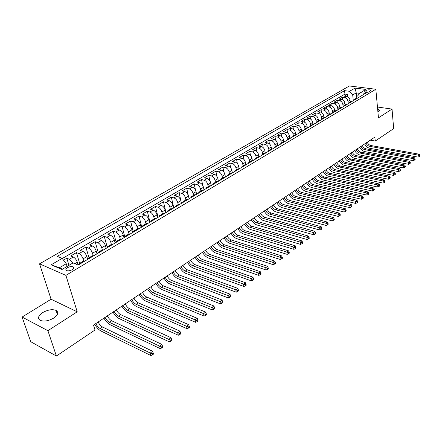 <?xml version="1.0" encoding="UTF-8"?>
<svg xmlns="http://www.w3.org/2000/svg" width="442" height="442" viewBox="0 0 442 442"><rect width="100%" height="100%" fill="white"/><g stroke="black" fill="none" stroke-linecap="round" stroke-linejoin="round"><path stroke-width="0.66" d="M53.659 318.113C58.062 314.931 58.874 312.367 56.095 310.417C52.333 309.013 47.874 309.731 42.714 312.571C38.167 315.776 37.343 318.384 40.25 320.395C44.078 321.737 48.548 320.98 53.659 318.113M377.927 112.102L379.308 110.019L377.639 109.003M72.195 269.697C73.936 268.526 74.267 267.57 73.19 266.835C71.593 266.266 69.698 266.554 67.499 267.697C65.736 268.874 65.399 269.835 66.499 270.576C68.107 271.134 70.002 270.841 72.195 269.697M22.1 317.052L47.902 330.688L77.212 311.809L51.073 299.228L22.1 317.052L30.719 341.705L56.388 356.031L95.002 329.997L93.522 325.102L374.871 137.097L375.247 141.042L393.662 128.628L392.037 109.086L377.457 107.025M51.073 299.228L39.542 263.835L349.379 85.969L375.827 89.256L65.897 275.377L39.542 263.835M350.213 101.892L350.031 100.207C349.644 98.185 348.578 96.964 346.832 96.527L344.252 96.179L347.302 94.4L347.556 96.732M348.23 103.577L347.998 101.417C347.605 99.395 346.534 98.163 344.788 97.726L342.207 97.378L342.478 99.765M342.207 97.378L339.119 99.179L341.699 99.538C343.451 99.98 344.522 101.212 344.92 103.246L345.108 104.942M339.926 108.036L339.732 106.323C339.329 104.284 338.246 103.041 336.495 102.594L333.909 102.224L337.042 100.395L337.323 102.848M334.671 111.169L334.472 109.45C334.058 107.4 332.975 106.146 331.218 105.688L328.621 105.312L331.804 103.45L332.102 105.975M329.345 114.351L329.135 112.622C328.71 110.561 327.621 109.296 325.859 108.831L323.262 108.439L326.489 106.555L326.804 109.152M323.936 117.578L323.721 115.843C323.29 113.765 322.19 112.495 320.428 112.019L317.826 111.616L321.096 109.704L321.433 112.373M318.45 120.848L318.223 119.108C317.787 117.02 316.682 115.738 314.914 115.251L312.306 114.837L315.627 112.898L315.986 115.649M312.881 124.174L312.649 122.417C312.201 120.323 311.091 119.025 309.323 118.533L306.709 118.108L310.08 116.141L310.455 118.975M307.229 127.545L306.991 125.782C306.533 123.672 305.416 122.368 303.643 121.865L301.03 121.428L304.444 119.428L304.847 122.357M301.494 130.97L301.245 129.197C300.781 127.075 299.659 125.755 297.88 125.246L295.262 124.793L298.731 122.765L299.157 125.788M295.676 134.44L295.416 132.661C294.941 130.523 293.808 129.197 292.029 128.677L289.411 128.213L292.93 126.152L293.383 129.279M289.764 137.97L289.499 136.175C289.013 134.031 287.875 132.688 286.09 132.158L283.466 131.683L287.04 129.594L287.521 132.827M283.764 141.556L283.488 139.749C282.99 137.589 281.847 136.235 280.062 135.694L277.432 135.208L281.062 133.086L281.576 136.434M277.675 145.214L277.388 143.374C276.88 141.202 275.731 139.838 273.941 139.291L271.311 138.782L274.996 136.628L275.537 140.103M271.493 148.932L271.189 147.059C270.67 144.871 269.515 143.495 267.719 142.937L265.089 142.418L268.83 140.23L269.41 143.838M265.211 152.722L264.896 150.799C264.366 148.6 263.2 147.214 261.404 146.639L258.769 146.103L262.576 143.888L263.189 147.634M258.835 156.584L258.504 154.595C257.957 152.385 256.791 150.987 254.99 150.402L252.354 149.855L256.216 147.6L256.874 151.507M252.36 160.512L252.006 158.457C251.454 156.23 250.271 154.822 248.476 154.225L245.835 153.661L249.758 151.368L250.465 155.446M245.785 164.523L245.404 162.38C244.84 160.142 243.653 158.717 241.851 158.109L239.21 157.529L243.199 155.203L243.956 159.463M239.105 168.612L238.697 166.363C238.122 164.115 236.929 162.678 235.122 162.059L232.481 161.463L236.531 159.092L237.343 163.557M232.326 172.783L231.884 170.413C231.288 168.153 230.089 166.7 228.282 166.07L225.641 165.457L229.757 163.048L230.636 167.733M225.431 177.038L224.956 174.535C224.348 172.253 223.138 170.794 221.332 170.148L218.691 169.513L222.873 167.07L223.818 172.004M218.409 181.264L217.912 178.717C217.287 176.43 216.077 174.949 214.265 174.292L211.619 173.64L215.873 171.159L216.9 176.369M211.265 185.535L210.746 182.977C210.116 180.667 208.889 179.181 207.083 178.507L204.436 177.839L208.762 175.314L209.873 180.839M203.994 189.878L203.464 187.303C202.817 184.983 201.585 183.48 199.773 182.795L197.132 182.104L201.53 179.535L202.745 185.436M196.607 194.292L196.055 191.706C195.397 189.369 194.154 187.85 192.342 187.154L189.701 186.447L194.176 183.833L195.519 190.182M189.088 198.784L188.524 196.182C187.844 193.834 186.601 192.303 184.784 191.585L182.143 190.856L186.695 188.204L188.204 195.16M181.441 203.353L180.855 200.74C180.165 198.375 178.911 196.828 177.098 196.093L174.457 195.347L179.087 192.646L181.463 203.342M173.662 208.005L173.06 205.37C172.352 202.994 171.087 201.43 169.275 200.685L166.634 199.917L171.347 197.165L173.8 207.922M165.744 212.735L165.12 210.088C164.396 207.696 163.126 206.116 161.313 205.353L158.678 204.563L163.468 201.762L165.999 212.585M157.683 217.552L157.043 214.889C156.302 212.48 155.026 210.884 153.208 210.105L150.578 209.293L155.457 206.447L158.065 217.326M149.484 222.453L148.821 219.773C148.064 217.348 146.777 215.74 144.959 214.945L142.335 214.11L147.297 211.21L149.987 222.155M141.131 227.442L140.451 224.751C139.672 222.309 138.379 220.685 136.567 219.867L133.943 219.011L138.998 216.055L141.766 227.066M132.628 232.525L131.926 229.812C131.13 227.359 129.826 225.718 128.014 224.884L125.395 224L130.545 220.994L133.401 232.067M123.97 237.702L123.246 234.973C122.428 232.503 121.119 230.84 119.307 229.995L116.694 229.083L121.937 226.022L124.837 237.006M115.147 242.973L114.401 240.227C113.566 237.741 112.246 236.067 110.439 235.194L107.831 234.26L113.169 231.138L116.069 241.846M106.163 248.343L105.395 245.581C104.539 243.078 103.207 241.382 101.4 240.498L98.804 239.531L104.24 236.354L107.185 246.962M97.008 253.813L96.212 251.039C95.339 248.52 93.997 246.807 92.196 245.896L89.604 244.907L95.146 241.669L98.168 252.299M87.676 259.388L86.859 256.598C85.958 254.062 84.61 252.332 82.814 251.399L80.229 250.382L85.875 247.084L88.997 257.774M78.157 265.056L77.317 262.266C76.4 259.714 75.041 257.962 73.245 257.012L70.67 255.962L76.427 252.597L79.643 263.355M365.987 90.488L364.462 91.897C365.678 92.605 367.33 92.544 369.407 91.721L370.926 90.323C369.716 89.61 368.07 89.671 365.987 90.488L366.175 92.4M356.755 98.069L356.219 92.886L352.699 94.958L349.506 91.295L344.567 90.654L57.245 256.354L62.156 258.393L51.161 264.786L62.002 269.471L73.046 262.929L78.173 265.067L365.501 93.367L360.401 92.704L357.854 95.638L358.075 97.804M349.506 91.295L355.036 88.08L365.91 89.444L360.401 92.704M83.803 261.349L83.063 258.852L86.859 256.598M93.163 255.575L92.494 253.249L96.212 251.039M102.362 249.957L101.743 247.752L105.395 245.581M111.401 244.47L110.82 242.36L114.401 240.227M120.279 239.122L119.727 237.067L123.246 234.973M124.804 237.199L125.467 236.011L126.86 235.973L130.384 233.851L129.003 233.901L128.473 231.868L131.926 229.812M137.572 228.785L137.059 226.763L140.451 224.751M145.993 223.762L145.49 221.751L148.821 219.773M154.258 218.829L153.772 216.834L157.043 214.889M162.38 213.983L161.91 212L165.12 210.088M170.358 209.226L169.899 207.248L173.06 205.37M178.198 204.547L177.756 202.58L180.855 200.74M185.9 199.95L185.474 197.994L188.524 196.182M193.474 195.43L193.06 193.486L196.055 191.706M200.917 190.988L200.519 189.054L203.464 187.303M208.237 186.618L207.85 184.695L210.746 182.977M215.436 182.319L215.061 180.413L217.912 178.717M222.514 178.098L222.149 176.198L224.956 174.535M229.481 173.944L229.122 172.054L231.884 170.413M236.332 169.855L235.984 167.977L238.697 166.363M243.072 165.833L242.735 163.965L245.404 162.38M249.702 161.871L249.382 160.021L252.006 158.457M256.233 157.976L255.918 156.131L258.504 154.595M262.653 154.148L262.349 152.308L264.896 150.799M268.979 150.368L268.686 148.545L271.189 147.059M275.206 146.656L274.918 144.838L277.388 143.374M281.339 142.998L281.062 141.191L283.488 139.749M287.372 139.396L287.107 137.6L289.499 136.175M293.322 135.849L293.063 134.059L295.416 132.661M299.179 132.357L298.925 130.572L301.245 129.197M304.947 128.931L304.704 127.141L306.991 125.782M310.638 125.561L310.394 123.76L312.649 122.417M316.24 122.252L316.002 120.428L318.223 119.108M321.765 118.997L321.533 117.141L323.721 115.843M327.207 115.804L326.975 113.903L329.135 112.622M332.577 112.66L332.345 110.715L334.472 109.45M337.87 109.577L337.638 107.572L339.732 106.323M343.086 106.55L342.854 104.472L344.92 103.246M347.302 94.4L344.948 94.091L62.261 258.531M72.836 263.056L69.372 259.283L66.797 258.222L63.504 260.145M76.427 252.597L79.007 253.631C80.803 254.57 82.157 256.31 83.063 258.852M85.875 247.084L88.461 248.084C90.262 249.001 91.61 250.725 92.494 253.249M95.146 241.669L97.737 242.641C99.544 243.542 100.881 245.244 101.743 247.752M104.24 236.354L106.842 237.304C108.649 238.183 109.975 239.868 110.82 242.36M113.169 231.138L115.782 232.061C117.589 232.917 118.904 234.586 119.727 237.067M121.937 226.022L124.55 226.917C126.362 227.757 127.672 229.404 128.473 231.868M130.545 220.994L133.164 221.862C134.976 222.685 136.274 224.321 137.059 226.763M138.998 216.055L141.622 216.906C143.435 217.707 144.727 219.326 145.49 221.751M147.297 211.21L149.926 212.033C151.744 212.817 153.026 214.42 153.772 216.834M155.457 206.447L158.087 207.243C159.905 208.016 161.175 209.596 161.91 212M163.468 201.762L166.104 202.541C167.921 203.292 169.187 204.861 169.899 207.248M171.347 197.165L173.982 197.922C175.8 198.657 177.054 200.209 177.756 202.58M179.087 192.646L181.723 193.381C183.54 194.104 184.789 195.64 185.474 197.994M186.695 188.204L189.336 188.916C191.148 189.624 192.392 191.148 193.06 193.486M194.176 183.833L196.817 184.529C198.629 185.22 199.861 186.728 200.519 189.054M201.53 179.535L204.171 180.214C205.983 180.888 207.21 182.386 207.85 184.695M208.762 175.314L211.403 175.971C213.215 176.634 214.436 178.115 215.061 180.413M215.873 171.159L218.519 171.794C220.326 172.446 221.536 173.916 222.149 176.198M222.873 167.07L225.514 167.695C227.326 168.33 228.525 169.783 229.122 172.054M229.757 163.048L232.398 163.656C234.205 164.28 235.398 165.722 235.984 167.977M236.531 159.092L239.172 159.684C240.978 160.297 242.166 161.722 242.735 163.965M243.199 155.203L245.835 155.772C247.636 156.374 248.818 157.788 249.382 160.021M249.758 151.368L252.399 151.926C254.194 152.512 255.371 153.915 255.918 156.131M256.216 147.6L258.852 148.136C260.647 148.716 261.813 150.109 262.349 152.308M262.576 143.888L265.206 144.412C267.001 144.976 268.161 146.357 268.686 148.545M268.83 140.23L271.465 140.738C273.255 141.296 274.405 142.661 274.918 144.838M274.996 136.628L277.626 137.125C279.41 137.672 280.56 139.026 281.062 141.191M281.062 133.086L283.692 133.567C285.477 134.103 286.615 135.445 287.107 137.6M287.04 129.594L289.665 130.064C291.449 130.589 292.576 131.92 293.063 134.059M292.93 126.152L295.549 126.611C297.328 127.125 298.455 128.445 298.925 130.572M298.731 122.765L301.35 123.213C303.124 123.716 304.24 125.025 304.704 127.141M304.444 119.428L307.057 119.859C308.831 120.357 309.941 121.655 310.394 123.76M310.08 116.141L312.687 116.561C314.455 117.047 315.56 118.334 316.002 120.428M315.627 112.898L318.234 113.307C319.997 113.782 321.096 115.064 321.533 117.141M321.096 109.704L323.699 110.102C325.456 110.572 326.55 111.837 326.975 113.903M326.489 106.555L329.086 106.942C330.843 107.4 331.925 108.66 332.345 110.715M331.804 103.45L334.395 103.826C336.147 104.279 337.229 105.528 337.638 107.572M337.042 100.395L339.627 100.754C341.379 101.201 342.451 102.439 342.854 104.472M357.738 98.002L355.688 99.218L354.235 99.494L353.313 100.649M357.722 98.002L356.274 98.279L354.235 99.494M352.628 101.058L351.158 101.329L349.097 102.561L350.567 102.29L352.611 101.052M347.445 104.157L345.976 104.422L343.882 105.677L345.351 105.406L347.429 104.152M342.185 107.295L340.716 107.561L338.589 108.831L340.058 108.566M336.848 110.483L335.379 110.749L333.224 112.036L334.693 111.776M331.434 113.721L329.964 113.981L327.776 115.285L329.246 115.03L331.417 113.721M325.942 117.003L324.467 117.257L322.246 118.583L323.721 118.334M320.362 120.34L318.892 120.589L316.638 121.931L318.107 121.683L320.351 120.335M314.704 123.721L313.229 123.964L310.941 125.329L312.417 125.086L314.687 123.716M308.958 127.152L307.483 127.395L305.162 128.782L306.632 128.545M303.124 130.639L301.648 130.876L299.289 132.285L300.764 132.047L303.107 130.639M294.786 135.611L297.184 134.18L295.726 134.412L293.333 135.838L294.803 135.611M291.184 137.777L289.709 137.998L287.278 139.451L288.753 139.23M285.073 141.429L283.604 141.644L281.129 143.12L282.604 142.904M278.869 145.136L277.399 145.346L274.885 146.843L276.361 146.633M272.565 148.904L271.095 149.109L268.543 150.634L270.012 150.424L272.548 148.899M266.161 152.728L264.692 152.932L262.1 154.479L263.57 154.28M257.001 158.186L259.636 156.617L258.183 156.816L255.548 158.385L257.017 158.192M253.039 160.573L251.57 160.761L248.896 162.358L250.36 162.17M243.575 166.209L246.299 164.584L244.851 164.772L242.128 166.391L243.592 166.214M239.481 168.673L238.017 168.85L235.255 170.496L236.713 170.325M229.707 174.502L232.514 172.822L231.072 172.993L228.26 174.667L229.724 174.502M225.47 177.043L224.011 177.203L221.155 178.911L222.608 178.756L225.453 177.043M218.282 181.336L216.829 181.491L213.922 183.226L215.376 183.076L218.265 181.336M210.978 185.706L209.525 185.85L206.569 187.612L208.022 187.474L210.961 185.701M203.547 190.148L202.099 190.281L199.088 192.077L200.535 191.944L203.53 190.143M192.905 196.491L195.966 194.662L194.541 194.795L191.48 196.618L192.922 196.497M188.286 199.265L186.85 199.381L183.734 201.243L185.17 201.127M180.458 203.944L179.021 204.049L175.855 205.944L177.286 205.839M172.485 208.707L171.06 208.806L167.833 210.729L169.258 210.635M164.374 213.558L162.949 213.646L159.667 215.602L161.087 215.519M156.109 218.492L154.694 218.569L151.346 220.569L152.761 220.492M147.694 223.519L146.285 223.586L142.882 225.619L144.291 225.558L147.683 223.514M139.131 228.641L137.727 228.696L134.257 230.768L135.655 230.718M117.881 241.321L121.489 239.166L120.119 239.205L116.517 241.354L117.898 241.326M112.439 244.586L111.064 244.608L107.389 246.796L108.765 246.785L112.423 244.581M103.201 250.111L101.831 250.117L98.091 252.349L99.461 252.349L103.185 250.1M93.787 255.736L92.428 255.73L88.61 258.006L89.969 258.017M84.184 261.476L82.836 261.454L78.947 263.775L80.289 263.802L84.168 261.465M353.307 100.654L352.699 94.958M47.902 330.688L56.388 356.031M77.212 311.809L65.897 275.377M375.827 89.256L378.451 117.832L392.037 109.086M370.269 140.175L375.247 141.042M359.838 93.356L356.219 92.886L355.036 88.08M67.107 266.449L66.261 263.719L59.316 267.813L62.493 269.184M344.948 94.091L344.567 90.654M66.797 258.222L68.98 265.338M348.174 103.715L349.097 102.561M342.964 106.831L343.882 105.677M337.677 109.992L338.589 108.831M332.312 113.196L333.224 112.036M326.87 116.45L327.776 115.285M321.345 119.754L322.246 118.583M315.737 123.103L316.638 121.931M310.046 126.5L310.941 125.329M304.273 129.954L305.162 128.782M298.405 133.462L299.289 132.285M292.449 137.02L293.333 135.838M286.405 140.633L287.278 139.451M280.261 144.302L281.129 143.12M274.023 148.031L274.885 146.843M267.686 151.816L268.543 150.634M261.25 155.661L262.1 154.479M254.708 159.573L255.548 158.385M248.061 163.546L248.896 162.358M241.304 167.584L242.128 166.391M234.431 171.689L235.255 170.496M227.448 175.861L228.26 174.667M220.348 180.104L221.155 178.911M213.127 184.419L213.922 183.226M205.784 188.806L206.569 187.612M198.314 193.27L199.088 192.077M190.712 197.812L191.48 196.618M182.982 202.436L183.734 201.243M175.109 207.138L175.855 205.944M167.098 211.928L167.833 210.729M158.949 216.801L159.667 215.602M150.645 221.762L151.346 220.569M142.186 226.812L142.882 225.619M133.578 231.956L134.257 230.768M115.87 242.542L116.517 241.354M106.76 247.984L107.389 246.796M97.478 253.531L98.091 252.349M88.019 259.183L88.61 258.006M62.156 258.393L66.261 263.719M78.367 264.951L78.947 263.775M51.161 264.786L59.316 267.813M367.225 142.208C367.993 144.015 369.214 145.114 370.877 145.517L419.138 154.197L417.95 155.07L419.37 155.606L419.425 156.429L419.9 156.076L419.845 155.258L419.37 155.606M366.004 143.026C366.777 144.832 367.998 145.937 369.661 146.335L417.95 155.07L418.093 157.12L369.855 148.302C367.6 147.783 365.86 146.33 364.633 143.937M418.093 157.12L419.425 156.429M419.845 155.258L419.138 154.197M362.318 145.484C363.097 147.302 364.324 148.413 365.993 148.821L414.369 157.722L413.165 158.612L414.596 159.153L414.651 159.976L415.132 159.617L415.077 158.794L414.596 159.153M361.081 146.313C361.865 148.131 363.086 149.247 364.755 149.656L413.165 158.612L413.314 160.673L364.959 151.628C362.7 151.098 360.948 149.634 359.716 147.225M413.314 160.673L414.651 159.976M415.077 158.794L414.369 157.722M357.346 148.81C358.131 150.639 359.363 151.761 361.031 152.175L409.53 161.302L408.309 162.203L409.751 162.75L409.811 163.573L410.298 163.214L410.237 162.385L409.751 162.75M356.092 149.65C356.882 151.479 358.108 152.6 359.782 153.02L408.309 162.203L408.463 164.275L359.992 155.004C357.727 154.462 355.97 152.982 354.727 150.562M408.463 164.275L409.811 163.573M410.237 162.385L409.53 161.302M352.302 152.181C353.097 154.02 354.329 155.148 356.009 155.573L404.618 164.932L403.38 165.849L404.833 166.396L404.894 167.231L405.391 166.861L405.325 166.032L404.833 166.396M351.031 153.031C351.826 154.871 353.064 156.004 354.738 156.429L403.38 165.849L403.546 167.927L354.959 158.424C352.688 157.871 350.92 156.38 349.666 153.943M403.546 167.927L404.894 167.231M405.325 166.032L404.618 164.932M347.185 155.601C347.992 157.446 349.23 158.59 350.909 159.021L399.634 168.617L398.38 169.546L399.839 170.098L399.905 170.938L400.408 170.562L400.341 169.728L399.839 170.098M345.898 156.462C346.699 158.313 347.942 159.457 349.622 159.888L398.38 169.546L398.551 171.64L349.849 161.894C347.572 161.33 345.804 159.822 344.533 157.369M398.551 171.64L399.905 170.938M400.341 169.728L399.634 168.617M341.998 159.065C342.81 160.927 344.058 162.076 345.738 162.518L394.579 172.358L393.303 173.303L394.772 173.861L394.844 174.7L395.352 174.319L395.281 173.479L394.772 173.861M340.688 159.938C341.5 161.805 342.749 162.96 344.434 163.402L393.303 173.303L393.479 175.402L344.666 165.413C342.39 164.838 340.611 163.313 339.329 160.849M393.479 175.402L394.844 174.7M395.281 173.479L394.579 172.358M336.738 162.584C337.555 164.457 338.81 165.617 340.495 166.065L389.441 176.159L388.148 177.115L389.629 177.678L389.706 178.518L390.22 178.137L390.148 177.292L389.629 177.678M335.406 163.468C336.229 165.347 337.484 166.507 339.174 166.96L388.148 177.115L388.336 179.225L339.412 168.988C337.13 168.396 335.34 166.861 334.053 164.374M388.336 179.225L389.706 178.518M390.148 177.292L389.441 176.159M331.395 166.148C332.224 168.032 333.483 169.209 335.174 169.667L384.231 180.01L382.916 180.982L384.407 181.552L384.485 182.402L385.01 182.01L384.932 181.159L384.407 181.552M330.047 167.048C330.881 168.938 332.141 170.115 333.832 170.573L382.916 180.982L383.109 183.11L334.08 172.607C331.793 172.004 329.997 170.457 328.693 167.954M383.109 183.11L384.485 182.402M384.932 181.159L384.231 180.01M325.981 169.772C326.815 171.667 328.08 172.85 329.776 173.319L378.938 183.927L377.601 184.916L379.103 185.485L379.186 186.336L379.722 185.944L379.639 185.088L379.103 185.485M324.61 170.684C325.45 172.584 326.715 173.767 328.412 174.236L377.601 184.916L377.805 187.049L328.671 176.281C326.378 175.667 324.572 174.104 323.262 171.584M377.805 187.049L379.186 186.336M379.639 185.088L378.938 183.927M320.483 173.441C321.328 175.352 322.599 176.546 324.295 177.021L373.562 187.9L372.203 188.905L373.722 189.48L373.805 190.336L374.346 189.933L374.263 189.077L373.722 189.48M319.096 174.369C319.942 176.281 321.218 177.48 322.914 177.96L372.203 188.905L372.418 191.049L323.179 180.016C320.881 179.386 319.069 177.806 317.748 175.27M372.418 191.049L373.805 190.336M374.263 189.077L373.562 187.9M314.903 177.17C315.759 179.093 317.036 180.297 318.737 180.784L368.103 191.938L366.727 192.961L368.252 193.535L368.341 194.397L368.893 193.988L368.805 193.126L368.252 193.535M313.494 178.109C314.35 180.038 315.632 181.242 317.334 181.734L366.727 192.961L366.948 195.115L317.61 183.8C315.306 183.159 313.488 181.563 312.151 179.01M366.948 195.115L368.341 194.397M368.805 193.126L368.103 191.938M309.245 180.955C310.107 182.889 311.389 184.104 313.091 184.601L362.556 196.038L361.158 197.077L362.7 197.657L362.794 198.524L363.352 198.11L363.258 197.243L362.7 197.657M307.814 181.905C308.682 183.844 309.964 185.065 311.671 185.563L361.158 197.077L361.39 199.243L311.953 187.64C309.649 186.988 307.82 185.375 306.472 182.806M361.39 199.243L362.794 198.524M363.258 197.243L362.556 196.038M303.494 184.795C304.367 186.739 305.66 187.966 307.367 188.474L356.926 200.204L355.501 201.259L357.053 201.845L357.153 202.718L357.722 202.298L357.622 201.425L357.053 201.845M302.046 185.762C302.919 187.712 304.212 188.944 305.919 189.452L355.501 201.259L355.744 203.436L306.218 191.541C303.903 190.872 302.068 189.242 300.704 186.657M355.744 203.436L357.153 202.718M357.622 201.425L356.926 200.204M297.659 188.69C298.543 190.651 299.842 191.889 301.549 192.408L351.202 204.436L349.76 205.508L351.324 206.099L351.423 206.978L351.998 206.547L351.898 205.674L351.324 206.099M296.19 189.673C297.074 191.64 298.372 192.878 300.079 193.403L349.76 205.508L350.009 207.696L300.389 195.497C298.074 194.817 296.228 193.171 294.853 190.568M350.009 207.696L351.423 206.978M351.898 205.674L351.202 204.436M291.737 192.651C292.632 194.624 293.936 195.872 295.643 196.403L345.39 208.74L343.92 209.823L345.495 210.425L345.6 211.304L346.185 210.867L346.086 209.989L345.495 210.425M290.245 193.646C291.14 195.624 292.444 196.878 294.157 197.408L343.92 209.823L344.18 212.027L294.471 199.519C292.151 198.823 290.3 197.16 288.913 194.535M344.18 212.027L345.6 211.304M346.086 209.989L345.39 208.74M285.725 196.668C286.626 198.651 287.935 199.917 289.648 200.458L339.478 213.11L337.986 214.21L339.578 214.818L339.683 215.702L340.279 215.26L340.174 214.376L339.578 214.818M284.206 197.685C285.112 199.673 286.422 200.939 288.14 201.48L337.986 214.21L338.257 216.425L288.466 203.602C286.14 202.889 284.278 201.209 282.88 198.568M338.257 216.425L339.683 215.702M340.174 214.376L339.478 213.11M279.62 200.751C280.532 202.745 281.847 204.022 283.56 204.574L333.472 217.552L331.953 218.674L333.561 219.282L333.671 220.171L334.279 219.718L334.163 218.829L333.561 219.282M278.079 201.779C278.99 203.779 280.305 205.06 282.024 205.613L331.953 218.674L332.24 220.895L282.361 207.746C280.035 207.016 278.167 205.32 276.753 202.663M332.24 220.895L333.671 220.171M334.163 218.829L333.472 217.552M273.416 204.895C274.338 206.906 275.659 208.193 277.377 208.757L327.367 222.066L325.826 223.204L327.439 223.818L327.561 224.713L328.174 224.254L328.058 223.365L327.439 223.818M271.847 205.939C272.775 207.955 274.095 209.248 275.819 209.812L325.826 223.204L326.119 225.442L276.167 211.956C273.836 211.21 271.957 209.497 270.532 206.823M326.119 225.442L327.561 224.713M328.058 223.365L327.367 222.066M267.112 209.105C268.045 211.132 269.377 212.431 271.095 213.005L321.163 226.658L319.594 227.812L321.224 228.437L321.345 229.332L321.969 228.868L321.848 227.967L321.224 228.437M265.526 210.165C266.46 212.199 267.786 213.503 269.51 214.077L319.594 227.812L319.897 230.061L269.874 216.232C267.537 215.469 265.653 213.74 264.211 211.044M319.897 230.061L321.345 229.332M321.848 227.967L321.163 226.658M260.714 213.381C261.658 215.42 262.99 216.735 264.714 217.32L314.848 231.321L313.256 232.503L314.897 233.127L315.024 234.033L315.66 233.558L315.533 232.652L314.897 233.127M259.1 214.458C260.045 216.503 261.377 217.823 263.106 218.414L313.256 232.503L313.577 234.763L263.476 220.575C261.145 219.796 259.25 218.05 257.791 215.331M313.577 234.763L315.024 234.033M315.533 232.652L314.848 231.321M254.211 217.724C255.167 219.779 256.504 221.105 258.233 221.707L308.433 236.067L306.809 237.266L308.466 237.895L308.599 238.807L309.245 238.326L309.113 237.415L308.466 237.895M252.57 218.823C253.526 220.878 254.868 222.21 256.598 222.818L306.809 237.266L307.14 239.542L256.979 224.989C254.642 224.193 252.741 222.431 251.271 219.691M307.14 239.542L308.599 238.807M309.113 237.415L308.433 236.067M247.603 222.144C248.57 224.21 249.918 225.553 251.642 226.166L301.908 240.896L300.256 242.117L301.925 242.752L302.063 243.664L302.72 243.177L302.588 242.26L301.925 242.752M245.934 223.254C246.901 225.326 248.249 226.674 249.979 227.287L300.256 242.117L300.599 244.398L250.376 229.475C248.039 228.663 246.128 226.879 244.641 224.122M300.599 244.398L302.063 243.664M302.588 242.26L301.908 240.896M240.89 226.63C241.862 228.713 243.216 230.067 244.951 230.691L295.267 245.807L293.587 247.045L295.273 247.686L295.416 248.608L296.085 248.111L295.941 247.188L295.273 247.686M239.194 227.763C240.172 229.851 241.525 231.205 243.26 231.835L293.587 247.045L293.947 249.343L243.669 234.033C241.326 233.205 239.404 231.398 237.907 228.625M293.947 249.343L295.416 248.608M295.941 247.188L295.267 245.807M234.061 231.188C235.05 233.288 236.409 234.658 238.144 235.299L288.51 250.802L286.803 252.067L288.504 252.713L288.648 253.636L289.333 253.128L289.184 252.205L288.504 252.713M232.337 232.343C233.332 234.442 234.691 235.813 236.426 236.459L286.803 252.067L287.173 254.371L236.846 238.669C234.503 237.818 232.575 235.995 231.061 233.199M287.173 254.371L288.648 253.636M289.184 252.205L288.51 250.802M227.122 235.829C228.122 237.94 229.492 239.321 231.227 239.978L281.637 255.885L279.902 257.172L281.615 257.824L281.769 258.752L282.46 258.238L282.311 257.31L281.615 257.824M225.37 236.995C226.376 239.111 227.74 240.498 229.475 241.161L279.902 257.172L280.283 259.493L229.912 243.376C227.569 242.509 225.63 240.669 224.1 237.846M280.283 259.493L281.769 258.752M282.311 257.31L281.637 255.885M220.072 240.542C221.083 242.669 222.453 244.067 224.188 244.735L274.642 261.056L272.874 262.366L274.604 263.023L274.764 263.957L275.465 263.432L275.311 262.498L274.604 263.023M218.287 241.73C219.304 243.862 220.68 245.26 222.414 245.934L272.874 262.366L273.272 264.697L222.862 248.166C220.519 247.282 218.569 245.415 217.022 242.575M273.272 264.697L274.764 263.957M275.311 262.498L274.642 261.056M212.895 245.332C213.922 247.476 215.304 248.89 217.039 249.57L267.526 266.322L265.725 267.653L267.465 268.322L267.631 269.261L268.349 268.725L268.189 267.786L267.465 268.322M211.083 246.542C212.11 248.691 213.497 250.106 215.232 250.796L265.725 267.653L266.139 270.001L215.696 253.034C213.348 252.128 211.392 250.244 209.828 247.382M266.139 270.001L267.631 269.261M268.189 267.786L267.526 266.322M205.602 250.205C206.641 252.365 208.027 253.791 209.762 254.493L260.277 271.681L258.443 273.04L260.205 273.708L260.371 274.653L261.106 274.112L260.935 273.167L260.205 273.708M203.762 251.437C204.801 253.597 206.187 255.034 207.928 255.736L258.443 273.04L258.874 275.399L208.409 257.99C206.055 257.062 204.093 255.156 202.513 252.272M258.874 275.399L260.371 274.653M260.935 273.167L260.277 271.681M198.182 255.167C199.232 257.338 200.629 258.78 202.364 259.498L252.896 277.14L251.034 278.521L252.807 279.195L252.984 280.145L253.73 279.593L253.553 278.642L252.807 279.195M196.309 256.415C197.364 258.592 198.756 260.04 200.497 260.763L251.034 278.521L251.476 280.891L200.988 263.029C198.64 262.078 196.668 260.15 195.071 257.244M251.476 280.891L252.984 280.145M253.553 278.642L252.896 277.14M190.635 260.205C191.701 262.399 193.099 263.857 194.839 264.587L245.382 282.698L243.487 284.101L245.277 284.786L245.459 285.742L246.216 285.178L246.034 284.223L245.277 284.786M188.728 261.482C189.795 263.675 191.198 265.139 192.939 265.874L243.487 284.101L243.945 286.488L193.447 268.15C191.099 267.183 189.115 265.233 187.502 262.299M243.945 286.488L245.459 285.742M246.034 284.223L245.382 282.698M182.96 265.338C184.038 267.543 185.441 269.018 187.181 269.769L237.73 288.355L235.796 289.786L237.603 290.477L237.79 291.438L238.564 290.864L238.376 289.902L237.603 290.477M181.016 266.637C182.098 268.846 183.507 270.327 185.248 271.079L235.796 289.786L236.271 292.184L185.773 273.366C183.424 272.371 181.435 270.399 179.8 267.449M236.271 292.184L237.79 291.438M238.376 289.902L237.73 288.355M175.142 270.559C176.236 272.78 177.651 274.272 179.391 275.04L229.934 294.123L227.962 295.582L229.785 296.278L229.984 297.245L230.774 296.659L230.575 295.692L229.785 296.278M173.17 271.88C174.264 274.106 175.684 275.604 177.419 276.372L227.962 295.582L228.459 297.991L177.96 278.67C175.612 277.653 173.618 275.659 171.966 272.681M228.459 297.991L229.984 297.245M230.575 295.692L229.934 294.123M167.192 275.874C168.297 278.112 169.722 279.62 171.457 280.405L221.995 299.996L219.983 301.483L221.823 302.184L222.028 303.157L222.829 302.56L222.624 301.593L221.823 302.184M165.186 277.217C166.291 279.46 167.717 280.974 169.452 281.758L219.983 301.483L220.497 303.908L170.015 284.073C167.667 283.029 165.656 281.013 163.993 278.012M220.497 303.908L222.028 303.157M222.624 301.593L221.995 299.996M159.098 281.283C160.219 283.537 161.65 285.062 163.385 285.863L213.9 305.98L211.851 307.499L213.707 308.207L213.922 309.185L214.74 308.577L214.53 307.599L213.707 308.207M157.054 282.648C158.181 284.908 159.606 286.438 161.347 287.245L211.851 307.499L212.381 309.936L161.921 289.571C159.579 288.504 157.562 286.46 155.877 283.438M212.381 309.936L213.922 309.185M214.53 307.599L213.9 305.98M150.86 286.786C151.998 289.057 153.429 290.604 155.164 291.422L205.652 312.085L203.563 313.627L205.436 314.345L205.657 315.323L206.491 314.704L206.27 313.726L205.436 314.345M148.777 288.178C149.915 290.455 151.352 292.002 153.087 292.825L203.563 313.627L204.11 316.074L153.683 295.162C151.341 294.074 149.319 292.007 147.611 288.957M204.11 316.074L205.657 315.323M206.27 313.726L205.652 312.085M142.473 292.394C143.622 294.681 145.064 296.245 146.799 297.079L197.243 318.301L195.115 319.875L197.005 320.599L197.231 321.588L198.082 320.953L197.856 319.969L197.005 320.599M140.352 293.808C141.506 296.101 142.948 297.67 144.683 298.516L195.115 319.875L195.684 322.34L145.296 300.864C142.954 299.748 140.921 297.654 139.197 294.582M195.684 322.34L197.231 321.588M197.856 319.969L197.243 318.301M133.926 298.101C135.097 300.405 136.545 301.991 138.274 302.847L188.668 324.643L186.496 326.246L188.408 326.981L188.646 327.97L189.513 327.329L189.275 326.334L188.408 326.981M131.766 299.543C132.937 301.853 134.39 303.444 136.119 304.306L186.496 326.246L187.088 328.721L136.755 306.665C134.418 305.521 132.373 303.405 130.628 300.306M187.088 328.721L188.646 327.97M189.275 326.334L188.668 324.643M125.23 303.914C126.412 306.24 127.865 307.842 129.594 308.72L179.927 331.108L177.712 332.743L179.64 333.483L179.883 334.483L180.767 333.826L180.524 332.832L179.64 333.483M123.025 305.383C124.213 307.715 125.672 309.323 127.401 310.201L177.712 332.743L178.325 335.235L128.053 312.577C125.721 311.406 123.666 309.262 121.904 306.135M178.325 335.235L179.883 334.483M180.524 332.832L179.927 331.108M116.362 309.836C117.561 312.179 119.025 313.803 120.754 314.698L171.01 337.705L168.75 339.373L170.7 340.119L170.949 341.125L171.85 340.451L171.601 339.45L170.7 340.119M114.119 311.339C115.323 313.682 116.787 315.306 118.517 316.212L168.75 339.373L169.385 341.876L119.191 318.599C116.859 317.4 114.798 315.229 113.014 312.074M169.385 341.876L170.949 341.125M171.601 339.45L171.01 337.705M107.334 315.875C108.55 318.234 110.019 319.875 111.743 320.793L161.91 344.434L159.606 346.136L161.573 346.893L161.838 347.898L162.755 347.213L162.496 346.208L161.573 346.893M105.047 317.4C106.268 319.765 107.737 321.411 109.461 322.334L159.606 346.136L160.264 348.65L110.157 324.737C107.831 323.505 105.765 321.306 103.958 318.129M160.264 348.65L161.838 347.898M162.496 346.208L161.91 344.434M98.13 322.025C99.362 324.4 100.837 326.063 102.561 327.003L152.628 351.296L150.28 353.036L152.263 353.799L152.534 354.81L153.473 354.114L153.203 353.103L152.263 353.799M95.798 323.577C97.036 325.964 98.516 327.627 100.235 328.577L150.28 353.036L150.954 355.561L100.953 330.986C98.632 329.732 96.555 327.5 94.726 324.295M150.954 355.561L152.534 354.81M153.203 353.103L152.628 351.296M74.902 263.703L77.317 262.266M347.998 101.417L350.031 100.207M344.788 97.726L346.832 96.527M69.372 259.283L73.245 257.012M79.007 253.631L82.814 251.399M88.461 248.084L92.196 245.896M97.737 242.641L101.4 240.498M106.842 237.304L110.439 235.194M115.782 232.061L119.307 229.995M124.55 226.917L128.014 224.884M133.164 221.862L136.567 219.867M141.622 216.906L144.959 214.945M149.926 212.033L153.208 210.105M158.087 207.243L161.313 205.353M166.104 202.541L169.275 200.685M173.982 197.922L177.098 196.093M181.723 193.381L184.784 191.585M189.336 188.916L192.342 187.154M196.817 184.529L199.773 182.795M204.171 180.214L207.083 178.507M211.403 175.971L214.265 174.292M218.519 171.794L221.332 170.148M225.514 167.695L228.282 166.07M232.398 163.656L235.122 162.059M239.172 159.684L241.851 158.109M245.835 155.772L248.476 154.225M252.399 151.926L254.99 150.402M258.852 148.136L261.404 146.639M265.206 144.412L267.719 142.937M271.465 140.738L273.941 139.291M277.626 137.125L280.062 135.694M283.692 133.567L286.09 132.158M289.665 130.064L292.029 128.677M295.549 126.611L297.88 125.246M301.35 123.213L303.643 121.865M307.057 119.859L309.323 118.533M312.687 116.561L314.914 115.251M318.234 113.307L320.428 112.019M323.699 110.102L325.859 108.831M329.086 106.942L331.218 105.688M334.395 103.826L336.495 102.594M339.627 100.754L341.699 99.538M340.047 108.566L342.169 107.295M334.677 111.771L336.832 110.483M323.704 118.329L325.925 117.003M306.615 128.539L308.941 127.152M288.737 139.224L291.168 137.771M282.587 142.899L285.057 141.423M276.344 146.633L278.852 145.131M263.554 154.275L266.145 152.728M250.343 162.164L253.023 160.568M236.697 170.319L239.465 168.667M185.154 201.121L188.27 199.259M177.27 205.834L180.441 203.939M169.242 210.63L172.468 208.701M161.07 215.514L164.358 213.552M152.75 220.486L156.092 218.486M135.639 230.713L139.114 228.636M89.953 258.012L93.77 255.73M364.998 92.229L364.888 91.14M370.877 145.517L369.661 146.335M365.993 148.821L364.755 149.656M361.031 152.175L359.782 153.02M356.009 155.573L354.738 156.429M350.909 159.021L349.622 159.888M345.738 162.518L344.434 163.402M340.495 166.065L339.174 166.96M335.174 169.667L333.832 170.573M329.776 173.319L328.412 174.236M324.295 177.021L322.914 177.96M318.737 180.784L317.334 181.734M313.091 184.601L311.671 185.563M307.367 188.474L305.919 189.452M301.549 192.408L300.079 193.403M295.643 196.403L294.157 197.408M289.648 200.458L288.14 201.48M283.56 204.574L282.024 205.613M277.377 208.757L275.819 209.812M271.095 213.005L269.51 214.077M264.714 217.32L263.106 218.414M258.233 221.707L256.598 222.818M251.642 226.166L249.979 227.287M244.951 230.691L243.26 231.835M238.144 235.299L236.426 236.459M231.227 239.978L229.475 241.161M224.188 244.735L222.414 245.934M217.039 249.57L215.232 250.796M209.762 254.493L207.928 255.736M202.364 259.498L200.497 260.763M194.839 264.587L192.939 265.874M187.181 269.769L185.248 271.079M179.391 275.04L177.419 276.372M171.457 280.405L169.452 281.758M163.385 285.863L161.347 287.245M155.164 291.422L153.087 292.825M146.799 297.079L144.683 298.516M138.274 302.847L136.119 304.306M129.594 308.72L127.401 310.201M120.754 314.698L118.517 316.212M111.743 320.793L109.461 322.334M102.561 327.003L100.235 328.577M57.377 314.367L56.095 310.417M379.374 110.749L379.308 110.019M73.648 268.349L73.19 266.835M125.467 236.011L129.003 233.901M370.954 90.621L370.926 90.323"/></g></svg>
